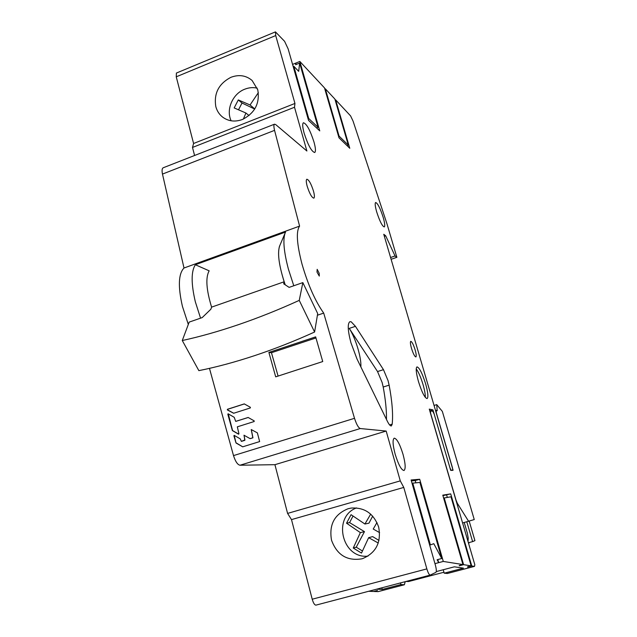 <?xml version="1.0" encoding="UTF-8"?>
<svg xmlns="http://www.w3.org/2000/svg" width="637" height="637" viewBox="0 0 637 637"><rect width="100%" height="100%" fill="white"/><g stroke="black" fill="none" stroke-linecap="round" stroke-linejoin="round"><path stroke-width="0.96" d="M384.35 236.279L385.696 235.801L395.044 255.97L396.867 257.316L386.962 223.794L353.081 121.149L350.597 115.91L335.643 99.866L335.166 100.049M390.585 257.507L395.044 255.97M194.588 155.484L192.501 147.45L193.592 143.484L176.242 76.822L176.417 73.048M188.313 324.44L182.421 306.357C177.906 286.531 178.432 273.751 184.005 268.01L162.475 174.076C161.774 170.573 162.005 168.471 163.176 167.786L163.287 167.738M430.134 575.123L315.96 605.126C314.606 605.094 313.364 603.12 312.218 599.218L291.499 519.609L287.59 513.406L274.929 464.684L240.014 465.225C237.577 464.747 235.411 461.538 233.508 455.598L209.469 368.369M374.277 591.279L377.486 590.435L373.513 591.478L368.648 591.287M378.179 591.598L374.341 591.518M335.643 99.866L349.777 148.278L339.003 137.839L324.504 87.914L299.836 61.455L319.758 130.888L308.539 120.385L288.155 48.922L284.588 41.317L275.447 31.882L275.71 35.568L294.955 103.449L294.509 107.255L306.891 151.009L275.725 124.605L274.491 124.191C273.687 124.741 273.703 126.803 274.563 130.362L299.589 226.111C295.958 231.263 296.77 243.955 302.042 264.204C308.061 284.954 315.283 301.253 323.707 313.101L354.506 418.318C356.505 424.441 358.424 427.849 360.287 428.542L386.173 431.05L400.275 480.879L403.77 487.424L426.854 568.889C428.088 572.902 429.203 574.972 430.198 575.115L435.891 572.352C436.608 571.54 436.425 569.104 435.358 565.035L411.104 479.979L419.711 479.271L415.213 480.569L411.367 480.895M434.96 563.641L443.288 561.436L462.94 564.565L442.787 495.156L450.709 493.882L471.754 565.967L474.493 566.381L474.828 564.756L429.282 409.121L432.945 409.87L450.685 470.353L453.082 470.225L383.761 234.281L385.696 235.801M443.288 561.436L419.711 479.271M355.446 326.335L383.474 369.667L388.052 380.647L389.135 385.154C392.161 401.334 393.188 414.337 392.201 424.154L391.365 425.93C390.346 426.137 388.992 424.537 387.296 421.137L356.999 358.973L350.931 342.762C347.746 330.563 347.396 323.548 349.888 321.693L351.178 321.789L355.446 326.335L349.243 328.389C352.707 333.868 355.701 340.962 358.225 349.657C360.231 356.887 361.115 362.652 360.876 366.936M425.604 383.777C427.992 392.368 428.494 397.297 427.116 398.579C424.768 397.99 421.885 392.328 418.477 381.595C416.112 372.995 415.611 368.09 416.98 366.888C419.361 367.533 422.235 373.163 425.604 383.777M415.141 349.904C416.279 354.005 416.526 356.346 415.873 356.943C414.679 356.616 413.214 353.75 411.494 348.351C410.363 344.251 410.117 341.918 410.769 341.336C411.972 341.679 413.429 344.529 415.141 349.904M313.46 191.02C314.567 195.129 314.694 197.502 313.842 198.155C311.827 197.685 309.614 193.744 307.209 186.33C306.118 182.23 305.991 179.865 306.835 179.228C308.873 179.722 311.079 183.655 313.46 191.02M383.203 217.416C384.78 222.99 385.138 226.167 384.27 226.931C382.232 226.215 379.716 221.222 376.698 211.954C375.137 206.388 374.787 203.235 375.647 202.494C377.709 203.259 380.225 208.235 383.203 217.416M403.03 454.348C405.482 463.609 405.809 468.999 404.001 470.512C401.366 470.098 398.428 464.668 395.171 454.221C392.742 444.944 392.424 439.586 394.223 438.16C396.875 438.606 399.813 444.005 403.03 454.348M313.977 141.963C315.649 148.063 315.888 151.582 314.702 152.514C311.581 151.63 308.061 145.196 304.144 133.213C302.495 127.129 302.264 123.642 303.435 122.75C306.604 123.705 310.115 130.107 313.977 141.963M317.17 269.332L319.193 273.273L319.288 276.084L317.003 272.11L317.17 269.332M257.229 88.153C253.08 87.197 248.908 87.556 244.712 89.22C232.616 93.766 225.753 109.755 231.143 120.799M325.324 88.79L339.067 136.087L348.32 145.109L334.871 99.038L325.324 88.79L324.814 88.997M292.574 64.401L299.836 61.455M339.067 136.087L338.55 136.286M348.32 145.109L347.014 145.602M296.221 64.464L295.823 63.079L295.624 64.711L299.653 63.079L298.689 71.352L293.8 66.256L293.171 66.511M243.358 119.087L245.922 113.02L234.169 107.924L238.294 99.937L250.078 104.97L258.343 92.644M254.776 108.927L250.078 104.97M254.696 109.054L242.012 103.027L238.294 99.937M249.035 115.56L245.922 113.02M242.012 103.027L238.541 109.747M299.653 63.079L318.07 127.32L308.706 118.506L293.8 66.256M308.706 118.506L308.077 118.753M318.07 127.32L316.573 127.902M391.11 259.299L396.867 257.316M242.434 119.477C235.117 122.137 228.54 121.372 222.719 117.176C219.327 114.525 217.026 111.021 215.832 106.682C213.674 93.48 218.722 83.678 230.976 77.284C238.971 74.322 246.017 75.381 252.109 80.477L257.762 89.809C260.015 103.202 254.911 113.091 242.434 119.477M193.592 143.484L294.955 103.449M192.501 147.45L294.509 107.255M184.005 268.01L299.589 226.111M323.707 313.101L317.409 315.227M293.784 285.758L288.37 269.021C283.927 252.061 282.804 240.149 285.01 233.301L285.567 232.059L195.352 264.745C191.084 271.346 191.084 283.704 195.336 301.803L200.559 318.158M268.886 352.42L275.702 376.849L322.736 361.553L315.649 336.877L268.886 352.42L271.458 352.723L278.082 376.077M233.89 435.796L236.024 442.994L242.689 446.832L259.641 441.584L257.38 432.881L251.233 429.537L252.833 437.826L250.03 438.598L243.995 435.222L244.919 439.928L241.375 441.385L240.292 438.901L234.177 435.35L235.977 442.771L242.721 446.824M238.931 433.733L238.469 434.139L232.386 430.588L227.823 414.241L228.126 413.787L234.225 417.323L235.706 421.383L248.143 417.466L254.203 420.882L254.155 421.527L237.33 426.838L238.931 433.733M233.66 413.262L227.361 409.933L227.417 409.288L244.274 403.898L250.381 407.298L250.325 407.943L233.66 413.262M274.929 464.684L386.173 431.05M287.59 513.406L400.275 480.879M291.499 519.609L403.77 487.424M378.657 527.054C381.428 542.294 376.109 552.797 362.7 558.577L361.792 558.848C347.03 561.181 336.941 554.954 331.519 540.184C328.883 524.721 334.433 514.226 348.168 508.708L351.146 508.071C364.579 507.227 373.752 513.557 378.657 527.054M356.529 507.912C332.195 516.75 341.965 559.047 367.987 556.141M441.72 558.506L433.805 543.679L430.389 544.914L412.76 483.133L419.91 482.448L441.72 558.506L437.117 559.732L438.686 562.654L437.802 559.557M415.857 482.838L415.213 480.569M447.325 573.475L444.212 573.189L463.457 568.14L454.364 566.819L436.273 571.58L443.233 569.757L444.212 573.189M376.698 589.169L382.28 589.432L400.928 584.543L404.384 584.75L405.188 581.685M462.94 564.565L459.237 565.537M463.593 564.669L444.212 497.959L450.98 496.78L471.149 565.863L463.593 564.669L459.309 565.791M471.149 565.863L467.534 566.819M471.754 565.967L467.606 567.049M468.036 541.538L468.227 538.154L467.343 533.161L464.23 522.523M432.945 409.87L429.784 410.833M400.474 582.927L400.928 584.543M381.834 587.824L382.28 589.432M430.389 544.914L429.672 545.105M412.76 483.133L412.059 483.332M378.243 543.019L368.648 537.668L361.498 553.083L353.256 548.027L360.359 532.628L346.544 523.208L351.051 514.688L364.913 524.028L370.686 514.131M376.969 522.531L373.226 529.044L379.596 532.628M372.693 516.129L368.966 523.16L364.913 524.028M378.975 540.439L372.669 536.617L368.648 537.668M353.017 516.081L349.562 522.603L364.468 531.64L356.234 547.183L353.256 548.027M356.234 547.183L362.405 550.973M364.468 531.64L360.359 532.628M349.562 522.603L346.544 523.208M450.709 493.882L442.922 495.634M447.325 497.417L446.633 495.029M444.212 497.959L443.647 498.118M315.952 337.952L271.458 352.723M234.257 435.35L234.058 435.78M241.542 441.361L244.704 440.358M244.067 435.222L244.807 440.35M250.381 438.614L252.833 437.826M251.312 429.545L252.937 437.818M228.261 413.819L232.585 430.572L238.732 434.163M248.247 417.482L235.881 421.36M244.401 403.922L227.704 409.28L227.648 409.925L233.723 413.238M195.352 264.745L209.159 270.821C205.456 277.541 206.269 289.644 211.595 307.13C206.269 289.644 205.456 277.541 209.159 270.821M285.209 284.803C279.221 266.943 277.31 254.139 279.46 246.392L279.77 245.675C277.27 252.332 278.735 264.363 284.166 281.769L211.595 307.13L210.871 309.216L202.216 317.584L189.189 322.107L182.278 340.524C200.002 336.678 218.825 331.351 238.748 324.559C258.694 317.72 278.863 309.662 299.247 300.377L302.846 282.613L289.118 287.383L283.688 283.807L284.166 281.769M386.476 419.464C386.619 410.451 385.528 399.638 383.203 387.017L382.136 382.511L377.542 371.554L349.243 328.389M425.301 397.384C425.405 394.446 424.648 390.178 423.04 384.573C420.826 377.295 418.557 372.064 416.224 368.887M302.846 282.613L317.688 313.571L314.598 332.02C294.501 341.137 274.587 348.98 254.848 355.557C235.133 362.087 216.469 367.119 198.855 370.638L182.278 340.524M314.598 332.02L299.247 300.377M408.612 581.525L443.941 572.241L408.612 581.525L405.992 581.477M468.394 542.756L472.622 541.617L466.81 521.814M469.453 542.469L468.609 543.504M469.19 521.138L474.931 540.646L472.622 541.617M462.597 522.969L474.254 519.561L442.333 411.383L436.727 404.638L434.052 405.45M436.727 404.638L437.189 410.746L436.114 410.539L436.385 413.023L452.437 467.662L452.724 470.345L451.243 470.432L449.929 467.765L434.179 414.09L432.842 411.343L430.445 410.865L430.652 413.421L456.012 500.069L457.302 503.262L468.625 521.321M437.038 410.228L435.589 410.666M176.242 76.822L275.71 35.568M162.475 174.076L274.563 130.362M354.506 418.318L233.508 455.598M240.014 465.225L360.287 428.542M426.854 568.889L312.218 599.218M474.406 566.381L447.134 573.531M404.264 584.758L377.94 591.662M383.474 369.667L377.542 371.554M392.201 424.154L389.621 424.935M383.203 387.017L389.135 385.154M456.872 503.389L457.302 503.262M163.176 167.786L274.491 124.191M315.96 605.126L430.198 575.115M447.238 573.523L474.493 566.381M378.067 591.646L404.384 584.75M279.46 246.392L285.01 233.301M176.361 73.072L275.447 31.882M435.597 410.69L436.114 410.539M429.84 411.032L430.389 410.865"/></g></svg>
